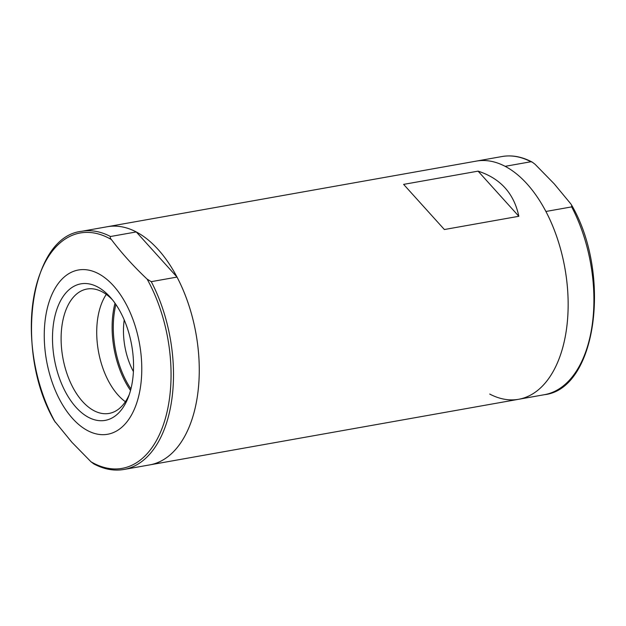 <?xml version="1.0" encoding="UTF-8"?>
<svg xmlns="http://www.w3.org/2000/svg" width="626" height="626" viewBox="0 0 626 626"><rect width="100%" height="100%" fill="white"/><g stroke="black" fill="none" stroke-linecap="round" stroke-linejoin="round"><path stroke-width="0.94" d="M81.615 231.299A120.959 68.508 79.9 0 1 110.505 236.511C109.996 237.395 110.301 238.42 111.42 239.586C121.522 252.982 133.432 266.175 147.133 279.149L151.257 281.661A120.959 68.508 79.9 0 1 123.971 469.469C114.002 471.182 103.924 469.312 93.728 463.858L90.958 461.753L71.818 442.199L54.36 420.844C14.132 351.781 29.422 236.871 81.615 231.299L107.375 226.714A120.959 68.508 79.9 0 1 196.008 333.807A120.959 68.508 79.9 0 1 149.739 464.891L518.625 399.286A120.959 68.508 -100.1 0 0 545.911 211.471L571.671 206.893L571.64 205.156L570.755 203.81L554.182 183.801L535.042 164.247L532.272 162.134L530.918 161.743L505.151 166.328A120.959 68.508 -100.1 0 0 476.261 161.109A120.959 68.508 79.9 0 1 564.895 268.202A120.959 68.508 79.9 0 1 518.625 399.286A120.959 68.508 -100.1 0 1 489.735 394.067M518.837 216.283L444.382 229.531L403.621 184.38L478.076 171.141L518.837 216.283C514.009 193.442 500.424 178.387 478.076 171.141M151.257 281.661L177.025 277.075A120.959 68.508 79.9 0 1 149.739 464.891L123.971 469.469M124.222 319.925A52.138 29.532 -100.1 0 0 133.408 371.586M76.043 407.315A69.337 39.274 79.9 0 1 56.403 310.778A69.337 39.274 79.9 0 1 110.779 297.804A69.337 39.274 79.9 0 1 128.416 396.986A69.337 39.274 79.9 0 1 76.043 407.315M72.593 418.52A83.414 47.247 79.9 0 1 64.893 276.449A83.414 47.247 79.9 0 1 141.578 361.39A83.414 47.247 79.9 0 1 72.593 418.52M530.918 161.743A120.959 68.508 -100.1 0 0 502.029 156.531L107.375 226.714A120.959 68.508 79.9 0 1 136.265 231.933L177.025 277.075M110.505 236.511L136.265 231.933M129.324 394.435A63.171 35.784 79.9 0 1 109.088 413.426A63.171 35.784 79.9 0 1 82.562 401.516A63.171 35.784 79.9 0 1 61.184 334.683A63.171 35.784 79.9 0 1 86.967 289.04A63.171 35.784 79.9 0 1 112.508 299.885M125.38 401.728A63.171 35.784 79.9 0 1 118.173 395.178A63.171 35.784 79.9 0 1 106.287 294.4M55.244 422.19A119.535 67.702 79.9 0 1 37.748 280.401A119.535 67.702 79.9 0 1 111.42 239.586M147.133 279.149A119.535 67.702 79.9 0 1 164.63 420.938A119.535 67.702 79.9 0 1 90.958 461.753M130.521 390.46A70.386 39.868 79.9 0 1 115.004 303.211M130.92 388.942A69.549 39.391 79.9 0 1 115.896 304.494M571.64 205.156C611.868 274.227 596.578 389.129 544.385 394.701A120.959 68.508 -100.1 0 0 571.671 206.893M544.385 394.701L518.625 399.286M532.272 162.142C522.076 156.688 511.998 154.818 502.029 156.531"/></g></svg>
